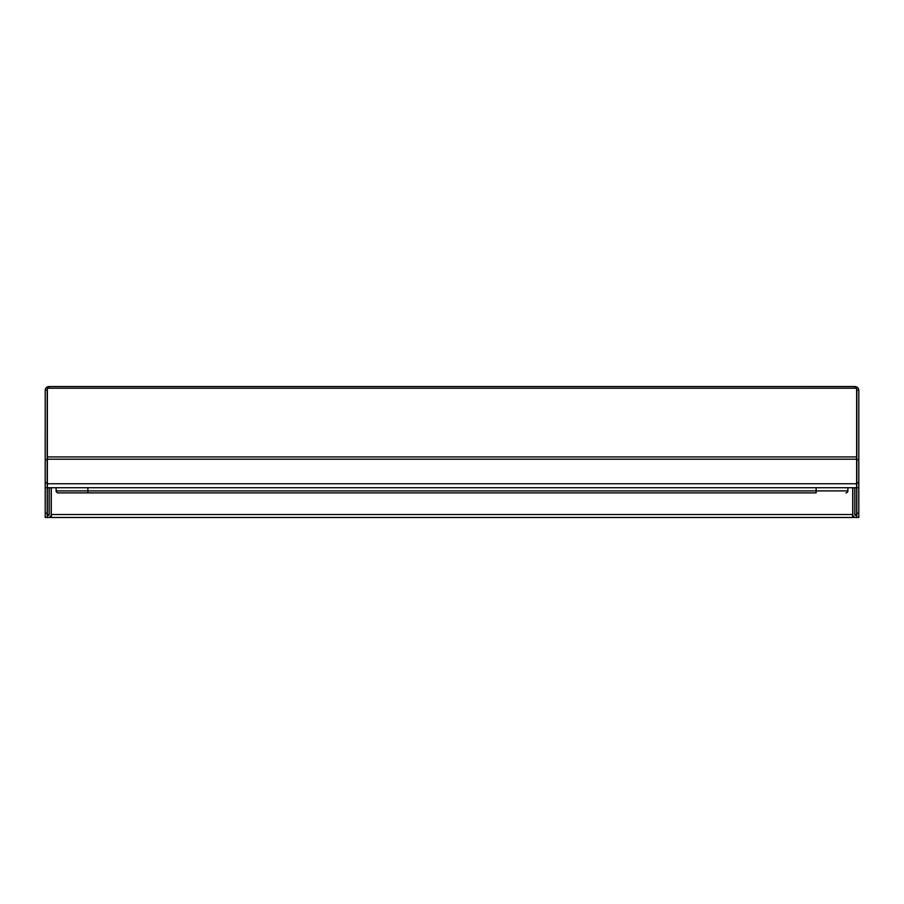 <?xml version="1.0" encoding="UTF-8"?>
<svg xmlns="http://www.w3.org/2000/svg" width="904" height="904" viewBox="0 0 904 904"><rect width="100%" height="100%" fill="white"/><g stroke="black" fill="none" stroke-linecap="round" stroke-linejoin="round"><path stroke-width="1.36" d="M51.291 488.183L51.291 516.523L49.189 517.314M852.709 488.183L852.709 516.523L854.811 517.314M854.653 487.719A3.966 3.966 0 0 1 854.834 488.917L854.834 514.512A0.994 0.994 0 0 0 855.828 515.506A0.994 0.994 0 0 0 856.811 514.512M852.449 487.719A1.989 1.989 0 0 1 852.845 488.917L852.845 514.512A2.972 2.972 0 0 0 856.811 517.314M858.8 487.719L858.8 517.483L856.811 517.483L856.811 482.759L858.8 482.759L858.8 487.719L856.811 487.719M858.8 390.178L858.8 459.684L856.811 459.684L856.811 390.178L858.8 390.178A3.966 3.955 -0 0 0 854.834 386.528L854.834 388.2L49.166 388.2L49.166 386.516A3.966 3.955 180 0 0 45.211 390.178L45.2 482.759L47.189 482.759L47.189 487.719L45.2 487.719L45.2 482.759M854.834 388.2L856.619 388.2L856.619 487.719L47.381 487.719L47.381 388.2L49.166 388.2M856.811 459.684L856.811 482.759M858.8 459.684L858.8 482.759M856.811 390.483A1.989 1.977 -0 0 0 856.619 389.624M856.619 456.78L856.811 457.639M856.619 457.627L856.676 514.512L854.834 514.512M47.381 457.627L47.324 514.512L48.726 515.337M855.274 515.337L856.676 514.512L856.348 515.359M47.652 515.359L47.324 514.512L49.166 514.512A0.994 0.994 0 0 1 48.172 515.506A0.994 0.994 0 0 1 47.189 514.512M49.347 487.719A3.966 3.966 0 0 0 49.166 488.917L49.166 514.512M51.551 487.719A1.989 1.989 0 0 0 51.155 488.917L51.155 514.512A2.972 2.972 0 0 1 47.189 517.314M47.189 487.719L47.189 517.483L45.2 517.483L45.2 487.719M45.2 390.178L47.189 390.178L47.189 459.684L45.2 459.684M47.189 459.684L47.189 482.759M47.189 390.483A1.989 1.977 180 0 1 47.381 389.624M47.381 456.78L47.189 457.639M58.093 492.883A1.989 1.989 0 0 1 56.116 490.895A1.989 1.989 0 0 0 58.093 492.883L87.869 492.883L58.093 492.883A1.989 1.989 0 0 1 56.116 490.895L56.116 487.719M845.907 492.883A1.989 1.989 0 0 0 847.884 490.895A1.989 1.989 0 0 1 845.907 492.883A1.989 1.989 0 0 0 847.884 490.895L816.131 490.895L816.131 492.883L87.869 492.883L87.869 490.895L56.116 490.895M847.884 490.895L847.884 487.719M852.845 514.512L51.155 514.512M854.834 386.528L49.166 386.528L854.834 386.516M856.619 456.927L47.381 456.927M856.619 459.209L47.381 459.209M856.619 483.753L47.381 483.753M45.2 513.235L47.189 513.235M856.811 513.235L858.8 513.235M816.131 487.719L816.131 490.895L87.869 490.895L87.869 487.719M49.867 517.483L854.133 517.483"/></g></svg>
